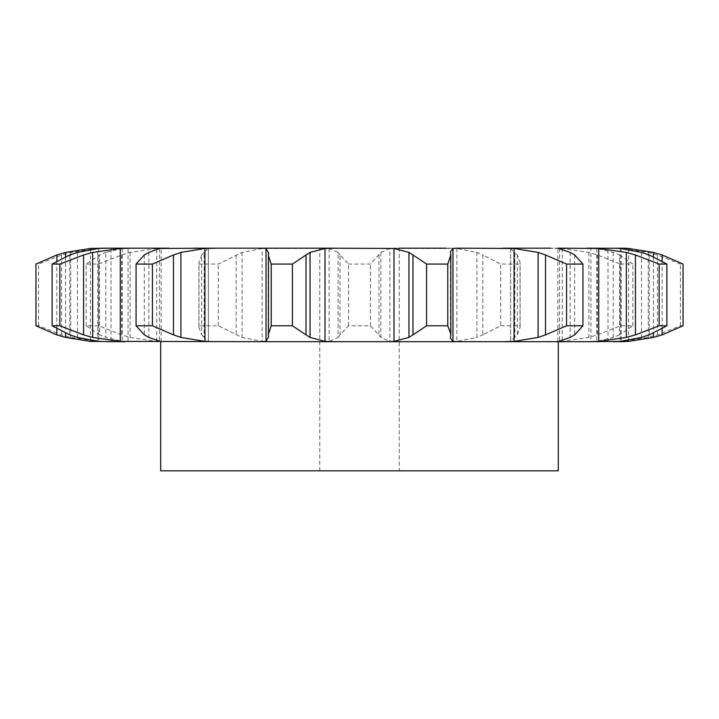 <?xml version="1.0" encoding="UTF-8"?>
<svg xmlns="http://www.w3.org/2000/svg" width="719" height="719" viewBox="0 0 719 719"><rect width="100%" height="100%" fill="white"/><g stroke="black" fill="none" stroke-linecap="round" stroke-linejoin="round"><path stroke-width="0.54" stroke-dasharray="3.6 2.7" d="M619.419 248.163L557.845 248.163L557.845 341.687L558.312 341.687L160.688 341.687L385.15 341.687M613.235 341.687L607.986 341.687L613.235 341.687M683.05 325.779L680.417 325.779L657.445 334.874L648.277 337.418L621.252 341.39L610.494 341.687L619.419 341.687M610.494 341.687L590.937 341.687L592.303 341.687L590.937 341.687L590.937 248.163M592.303 248.163L596.788 248.459L613.208 252.432L619.517 254.975L619.517 334.874L632.846 325.779L620.434 325.779L597.381 334.874L588.888 337.418L562.285 341.39L550.26 341.687L586.992 341.687M550.26 341.687L132.008 341.687M161.155 341.687L161.155 248.163L122.212 248.459L105.792 252.432L105.792 337.418L122.212 341.39L128.063 341.687L128.063 248.163L97.748 248.459L97.748 341.39L125.151 341.687M126.697 341.687L128.063 341.687M99.582 341.687L108.506 341.687M105.765 341.687L111.014 341.687L111.014 248.163L105.765 248.163L111.014 248.163M457.014 341.687L502.446 341.687M268.475 252.432L268.475 337.418M268.187 254.975L268.187 334.874M613.235 248.163L607.986 248.163L613.235 248.163M620.434 325.779L620.434 264.071L597.381 254.975L588.888 252.432L562.285 248.459L525.706 248.163M457.014 248.163L511.856 248.163L510.643 248.459L510.616 341.462L510.643 248.459M456.862 248.459L456.862 341.39L476.94 337.418L476.94 252.432L456.862 248.459L389.869 248.459L389.869 341.39L396.511 341.687M198.902 327.253L198.902 262.597L201.671 254.975L201.671 334.874L198.902 327.253L198.983 325.779L218.315 325.779L242.06 337.418L262.138 341.39L262.138 248.459L396.511 248.163M216.554 248.163L261.986 248.163M193.294 248.163L156.715 248.459L156.715 341.39L168.74 341.687M126.697 248.163L128.063 248.163M99.582 248.163L108.506 248.163M558.312 248.163L160.688 248.163L558.312 248.163M159.474 248.459L159.474 341.39M98.737 248.459L98.737 341.39M35.95 325.779L38.583 325.779L61.555 334.874L70.723 337.418L97.748 341.39M628.577 249.484L628.577 340.366M86.154 325.779L86.154 264.071L99.483 254.975L99.483 334.874L86.154 325.779L98.566 325.779L121.619 334.874L130.112 337.418L156.715 341.39M98.845 334.578L106.421 337.642M610.494 248.163L621.252 248.459L648.277 252.432L657.445 254.975L680.417 264.071L683.05 264.071M207.144 248.163L208.357 248.459L208.384 341.462L208.384 248.388L204.142 252.432L204.142 337.418L208.357 341.39L207.144 341.687M596.788 248.459L596.788 341.39L592.303 341.687M262.138 341.39L272.681 341.687M201.419 334.578L204.394 337.642M619.517 334.874L613.208 337.418L596.788 341.39M322.489 248.163L329.131 248.459L338.092 252.432L338.092 337.418L329.131 341.39L322.489 341.687M510.643 341.39L511.856 341.687M348.58 325.779L348.58 264.071L340.015 254.975L340.015 334.874L348.58 325.779L370.42 325.779L380.908 337.418L389.869 341.39M340.204 334.578L337.894 337.642M500.685 325.779L520.017 325.779L520.098 327.253L517.329 334.874L514.858 337.418L514.858 252.432L517.329 254.975L520.098 262.597L520.017 264.071L500.685 264.071L482.826 254.975L482.826 334.874L500.685 325.779L500.685 264.071M515.271 336.753L510.22 341.534M456.862 341.39L446.319 341.687M483.42 334.578L476.346 337.642M160.688 470.837L558.312 470.837M97.748 248.459L70.723 252.432L61.555 254.975L38.583 264.071L35.95 264.071M156.715 248.459L130.112 252.432L121.619 254.975L98.566 264.071L86.154 264.071M106.421 252.207L98.845 255.272M262.138 248.459L242.06 252.432L218.315 264.071L198.983 264.071L198.902 262.597M204.394 252.207L201.419 255.272M619.517 254.975L632.846 264.071L620.434 264.071M389.869 248.459L380.908 252.432L370.42 264.071L348.58 264.071M337.894 252.207L340.204 255.272M510.22 248.316L515.271 253.097M476.346 252.207L483.42 255.272M385.15 248.163L333.85 248.163M319.739 470.837L319.739 248.163L399.261 248.163L399.261 470.837L319.739 470.837L399.261 470.837M148.851 252.432L148.851 337.418M144.321 254.975L144.321 334.874M77.481 252.432L77.481 337.418M69.752 254.975L69.752 334.874M70.723 252.432L70.723 337.418M61.555 254.975L61.555 334.874M38.583 325.779L38.583 264.071M653.445 256.656L653.445 333.194M98.566 325.779L98.566 264.071M130.112 252.432L130.112 337.418M121.619 254.975L121.619 334.874M680.417 325.779L680.417 264.071M662.145 261.033L662.145 328.817M613.208 252.432L613.208 337.418M218.315 325.779L218.315 264.071M198.983 325.779L198.983 264.071M242.06 252.432L242.06 337.418M236.174 254.975L236.174 334.874M632.846 325.779L632.846 264.071M370.42 325.779L370.42 264.071M380.908 252.432L380.908 337.418M378.985 254.975L378.985 334.874M520.017 325.779L520.017 264.071M517.329 254.975L517.329 334.874M559.526 248.459L559.526 341.39M90.423 249.448L90.423 340.402M620.263 248.459L620.263 341.39M122.212 248.459L122.212 341.39M621.252 248.459L621.252 341.39M562.285 248.459L562.285 341.39M329.131 248.459L329.131 341.39M450.813 254.975L450.813 334.874M450.525 252.432L450.525 337.418M574.679 254.975L574.679 334.874M570.149 252.432L570.149 337.418M65.555 256.656L65.555 333.194M649.248 254.975L649.248 334.874M641.519 252.432L641.519 337.418M56.855 261.033L56.855 328.817M657.445 254.975L657.445 334.874M648.277 252.432L648.277 337.418M597.381 254.975L597.381 334.874M588.888 252.432L588.888 337.418M268.187 334.82L268.187 255.029M607.986 341.687L607.986 248.163M450.471 338.236L450.471 251.614M520.098 327.253L520.098 262.597"/><path stroke-width="1.08" d="M292.417 264.071L292.417 325.779L306.024 334.874L306.024 254.975L292.417 264.071L271.216 264.071L271.216 325.779L268.187 334.82M310.446 252.207L305.62 255.272M305.62 334.578L310.446 337.642M292.417 325.779L271.216 325.779M268.475 252.432L268.475 337.418M268.717 336.753L265.787 341.534M325.006 248.459L325.006 341.39L310.051 337.418L310.051 252.432L325.006 248.459L333.85 248.163L261.986 248.163L266.03 248.459L266.03 341.39L261.986 341.687L457.014 341.687L385.15 341.687L393.994 341.39L408.949 337.418L408.949 252.432L393.994 248.459L393.994 341.39M325.006 341.39L333.85 341.687M265.787 248.316L268.717 253.097M268.187 255.029L271.216 264.071M319.739 248.163L393.994 248.459M450.525 337.418L450.471 338.236L452.97 341.39L457.014 341.687L557.845 341.687L502.446 341.687L514.067 341.39L514.067 248.459L538.1 252.432L545.514 254.975L566.581 264.071L582.92 264.071L574.679 254.975M570.149 337.418L557.845 341.687L590.937 341.687M641.519 337.418L620.263 341.39L586.992 341.687L598.72 341.39L598.72 248.459L626.339 252.432L635.434 254.975L659.134 264.071L666.881 264.071L649.248 254.975M613.235 341.687L628.577 341.39L628.577 340.366M125.151 341.687L90.423 341.39L65.555 337.418L56.855 334.874L35.95 325.779L35.95 264.071L56.855 254.975L56.855 261.033M111.014 341.687L98.737 341.39L77.481 337.418L69.752 334.874L52.119 325.779L52.119 264.071L69.752 254.975L77.481 252.432L98.737 248.459L105.765 248.163L90.423 248.459L65.555 252.432L56.855 254.975M52.119 325.779L59.866 325.779L83.566 334.874L92.661 337.418L120.28 341.39L261.986 341.687M193.294 248.163L272.681 248.163M446.319 248.163L399.261 248.163M450.525 252.432L450.471 251.614L452.97 248.459L457.014 248.163L514.067 248.459M550.26 248.163L502.446 248.163M570.149 252.432L557.845 248.163L598.72 248.459M619.481 248.163A139.962 139.962 0 0 1 625.611 248.298L586.992 248.163M525.706 248.163L511.856 248.163M105.765 248.163L168.74 248.163M204.933 248.459L204.933 341.39L180.9 337.418L180.9 252.432L204.933 248.459L216.554 248.163L159.474 248.459L148.851 252.432L144.321 254.975L136.08 264.071L152.419 264.071L173.486 254.975L173.486 334.874L152.419 325.779L136.08 325.779L144.321 334.874L148.851 337.418L161.155 341.687M204.933 341.39L216.554 341.687M426.583 325.779L447.784 325.779L450.849 334.128L450.813 254.975L447.784 264.071L426.583 264.071L412.976 254.975L412.976 334.874L426.583 325.779L426.583 264.071M413.38 334.578L408.554 337.642M450.84 334.578L450.498 337.642M172.749 334.578L181.637 337.642M132.008 248.163L120.28 248.459L92.661 252.432L83.566 254.975L59.866 264.071L52.119 264.071M545.514 254.975L545.514 334.874L566.581 325.779L582.92 325.779L574.679 334.874M545.514 334.874L538.1 337.418L514.067 341.39M575.128 334.578L569.7 337.642M635.434 254.975L635.434 334.874L659.134 325.779L666.881 325.779L649.248 334.874M635.434 334.874L626.339 337.418L598.72 341.39M650.03 334.578L640.746 337.642M613.235 248.163L620.263 248.459L641.519 252.432M625.611 248.298L628.577 248.459L628.577 249.484M625.611 341.552A139.962 139.962 0 0 1 619.481 341.687M628.577 248.459L653.445 252.432L662.145 254.975L683.05 264.071L683.05 325.779L662.145 334.874L653.445 337.418L628.577 341.39M558.312 341.687L558.312 470.837L160.688 470.837L160.688 341.687M408.554 252.207L413.38 255.272M450.498 252.207L450.84 255.272M181.637 252.207L172.749 255.272M569.7 252.207L575.128 255.272M640.746 252.207L650.03 255.272M447.784 325.779L447.784 264.071M152.419 325.779L152.419 264.071M136.08 325.779L136.08 264.071M538.1 252.432L538.1 337.418M582.92 325.779L582.92 264.071M566.581 325.779L566.581 264.071M59.866 325.779L59.866 264.071M626.339 252.432L626.339 337.418M666.881 325.779L666.881 264.071M659.134 325.779L659.134 264.071M653.445 252.432L653.445 256.656M653.445 333.194L653.445 337.418M662.145 254.975L662.145 261.033M662.145 328.817L662.145 334.874M452.97 248.459L452.97 341.39M120.28 248.459L120.28 341.39M90.423 248.459L90.423 249.448M90.423 340.402L90.423 341.39M92.661 252.432L92.661 337.418M83.566 254.975L83.566 334.874M65.555 252.432L65.555 256.656M65.555 333.194L65.555 337.418M56.855 328.817L56.855 334.874"/></g></svg>
